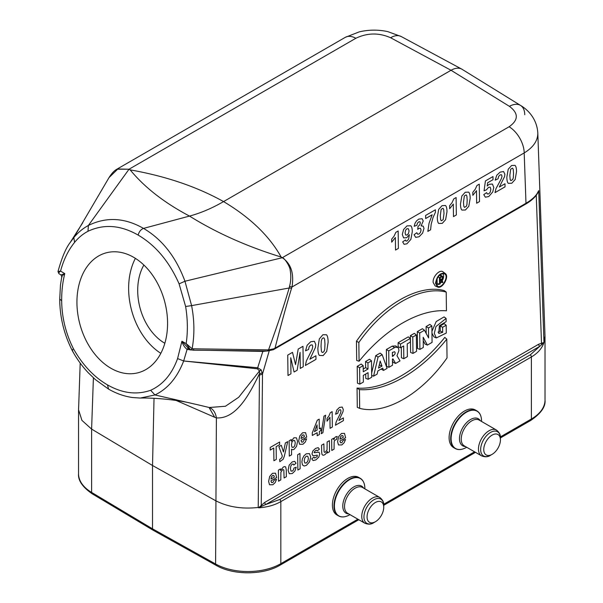 <?xml version="1.0" encoding="UTF-8"?>
<svg xmlns="http://www.w3.org/2000/svg" width="603" height="603" viewBox="0 0 603 603"><rect width="100%" height="100%" fill="white"/><g stroke="black" fill="none" stroke-linecap="round" stroke-linejoin="round"><path stroke-width="0.9" d="M459.011 449.514A21.716 12.535 -60 0 1 455.175 448.496L453.599 447.584A21.716 12.535 -60 0 1 453.599 422.515A21.716 12.535 -60 0 1 475.315 409.972L476.89 410.884A21.716 12.535 -60 0 1 479.687 413.703M342.316 516.884A21.716 12.535 -60 0 1 338.471 515.874L336.896 514.962A21.716 12.535 -60 0 1 336.896 489.885A21.716 12.535 -60 0 1 358.612 477.35L360.187 478.254A21.716 12.535 -60 0 1 362.991 481.081M191.618 350.011L187.096 349.363C184.616 347.456 182.882 344.75 181.91 341.238L186.169 343.612C187.91 331.635 187.729 319.258 185.618 306.49L179.099 283.87C169.292 261.596 155.642 245.331 138.14 235.08C120.623 225.07 103.904 223.803 88 231.273C82.958 233.904 78.488 237.605 74.584 242.383C68.237 250.268 63.564 259.84 60.556 271.086L64.777 273.611C62.569 275.285 61.627 276.453 61.936 277.094M133.61 257.277A62.041 43.876 75 0 1 167.506 320.095A62.041 43.876 75 0 1 138.313 372.699A62.041 43.876 75 0 1 79.875 324.12A62.041 43.876 75 0 1 106.196 252.838A62.041 43.876 75 0 1 133.61 257.277M357.293 407.319L357.051 388.061C383.892 390.277 418.407 370.348 444.795 337.401L446.8 339.157C420.449 371.878 386.244 391.626 359.441 389.598L359.674 408.359L357.293 407.319M356.456 341.215L356.697 360.466L359.079 361.242L358.838 342.489L356.456 341.215C381.586 304.975 418.572 283.659 444.2 290.571L446.205 292.063L446.439 310.809C419.65 308.774 385.445 328.522 359.079 361.242M410.605 352.484L410.387 335.637L414.336 333.361L416.341 334.959L412.776 337.017L412.987 353.411L410.605 352.484M386.561 366.36L386.35 349.521L392.244 346.114L395.734 345.934L397.784 347.426L395.259 347.222L388.731 350.901L388.943 367.295L386.561 366.36M388.943 367.295L392.508 365.237L392.432 359.109L392.915 358.83L395.628 363.436L393.314 362.463L392.455 360.993M357.428 383.176L357.217 366.338L361.167 364.061L363.172 365.659L359.607 367.717L359.81 384.111L357.428 383.176M363.21 369.044L365.629 367.649L365.554 361.529L369.496 359.245L371.501 360.85L367.943 362.908L365.554 361.529M359.81 384.111L363.375 382.053L363.292 375.42L368.064 372.669L368.147 379.302L365.765 378.367L365.712 374.026M371.659 372.978L375.729 355.649L380.116 353.117L382.174 354.685L378.066 357.059L375.729 355.649M378.066 357.059L373.574 376.166L377.116 374.124L377.87 370.905L382.709 368.116L383.538 370.415L381.066 369.066M398.153 346.815L398.101 342.73L408.284 336.858L410.289 338.456L400.49 344.109L400.535 347.75L398.153 346.815M400.535 347.75L403.656 345.949L403.814 358.71L401.432 357.775L401.296 347.305M417.532 348.481L417.321 331.635L422.409 328.703L424.482 330.263L419.711 333.014L419.914 349.408L417.532 348.481M426.185 333.414L426.095 326.57L429.871 324.391L431.869 325.997L428.484 327.949L426.095 326.57M419.914 349.408L423.306 347.456L423.178 337.265L427.391 345.097L425.077 344.125L423.223 340.665M437.439 286.922L435.117 285.897L433.15 282.475C432.434 276.8 439.738 268.983 443.047 271.885L445.097 273.385C440.205 272.533 437.009 275.805 435.517 283.199L437.431 286.922C442.263 289.636 449.861 276.257 445.104 273.393M446.182 325.228L446.28 333.044L436.323 337.944L434.296 333.361L435.977 326.502L446.092 318.437L446.137 321.655L439.368 325.756L438.743 333.451L442.677 332.343L442.617 327.286L446.182 325.228L444.177 323.63L440.228 325.906L440.296 331.009L437.997 332.193M446.092 318.437L444.094 316.899L436.21 321.512L431.936 331.288M431.967 333.263L433.979 336.904L436.301 337.936M437.092 278.578L437.152 283.372L439.534 284.299L439.451 277.606L438.132 276.845M439.451 277.606L441.449 276.453L442.625 276.423L440.115 274.749M439.994 281.45L442.429 282.634L441.072 280.327L439.986 280.953L440.024 284.021L439.534 284.299M442.964 273.513C444.087 275.435 443.823 277.915 442.18 280.953M441.343 282.174L440.024 283.561M439.21 284.179L436.459 285M154.029 398.319L152.521 465.508L215.61 500.678C227.844 506.995 242.044 509.249 258.227 507.455L259.471 373.679C249.883 393.442 236.436 419.304 216.394 417.879L214.706 417.299M93.397 377.825L91.603 429.087L152.521 465.508L152.521 528.831L215.603 564.001L216.394 417.879A18.61 12.505 -72.7 0 0 209.105 407.47M78.563 409.784L81.925 420.374L91.603 429.102M87.993 231.281L88.37 225.469C106.279 216.658 124.67 217.638 143.522 228.401C162.162 239.316 175.97 256.931 184.955 281.239L282.279 257.722L509.113 126.758C518.588 120.095 518.686 113.281 509.407 106.332L451.029 70.265L223.562 201.59C250.132 217.442 269.33 235.924 281.156 257.036C246.959 246.499 216.409 232.841 189.5 216.078C164.287 202.759 144.509 187.352 130.158 169.865L129.019 169.232L117.864 168.983L109.037 177.576L73.807 237.612C77.923 232.592 82.769 228.545 88.362 225.477L129.019 169.232L116.899 169.194M179.099 283.87L184.955 281.239L191.603 305.623L289.146 288.015L289.515 286.463C290.963 281.254 291.166 275.775 290.141 270.008C290.149 267.054 284.797 258.009 282.279 257.722L281.156 257.036M282.279 257.722C290.978 263.594 294.219 273.347 291.995 286.998L291.581 288.204C286.779 303.927 281.262 323.917 275.021 348.165L525.982 203.271C532.532 199.435 536.783 195.229 538.728 190.646L535.909 195.689M130.158 169.865C165.9 176.212 197.038 186.787 223.562 201.59C212.007 208.261 200.656 213.093 189.5 216.078L143.522 228.401C140.883 229.419 139.089 231.642 138.14 235.08M509.113 126.758A21.716 12.535 60 0 1 524.195 152.936L291.995 286.998L289.515 286.463M462.071 69.3L461.694 69.089C458.695 67.574 455.137 67.966 451.029 70.265L390.623 37.755A21.716 12.542 -61.7 0 1 401.183 36.519L387.721 31.605C378.194 29.562 368.682 29.66 359.184 31.891L345.255 37.356A21.716 12.535 60 0 1 355.845 38.275L129.019 169.232M537.786 192.915L538.728 190.646L543.974 342.579C541.991 348.406 537.793 353.2 531.379 356.968L280.832 501.621C274.591 505.171 267.219 507.229 258.71 507.809L258.227 507.455M544.087 341.924L544.991 336.022M509.407 106.332A21.716 12.527 -58.3 0 1 520.555 105.435C528.288 109.95 537.024 119.221 537.808 133.037C537.846 140.725 533.308 147.358 524.195 152.936L525.982 203.271A1.862 1.078 60 0 1 525.597 204.146L273.347 349.725A1.862 0.957 63.4 0 0 273.709 348.813L275.021 348.165L273.935 349.054M462.169 69.368L520.555 105.435A21.716 12.527 -58.3 0 1 524.753 114.736M401.183 36.519L461.589 69.028M530.293 354.843L539.738 346.348L265.817 504.492L279.747 499.495L530.293 354.843A1.862 1.078 60 0 1 531.379 356.968L531.379 419.017A46.537 26.864 0 0 0 545.014 400.023L545.014 336.58M199.269 405.118L209.264 407.507L225.439 406.256L238.75 397.226L259.516 370.913L257.368 368.802L183.666 360.986L257.692 367.762L262.833 351.406L209.045 350.366M177.584 358.589L181.91 341.238L188.513 348.496A1.862 0.987 113.5 0 0 187.096 349.363L183.681 360.956C177.259 377.561 167.687 388.897 154.948 394.95L150.644 390.277C162.953 384.729 171.938 374.169 177.584 358.589L183.681 360.956M140.363 398.04L154.956 394.957L199.224 405.11M58.009 271.546L57.994 271.561C61.808 257.737 65.863 248.067 70.167 242.542L73.807 237.612L74.584 242.383M185.618 306.49L191.603 305.623C194.468 320.51 194.633 334.899 192.116 348.783L268.546 349.876C277.365 325.552 284.232 304.93 289.146 288.015L291.581 288.204M176.166 400.467L214.706 417.284L209.068 407.492M262.297 372.79A6.203 3.475 -1.7 0 1 259.471 373.679L259.516 370.913A6.203 3.912 -21.1 0 0 261.212 369.941L262.493 374.033L261.257 504.997A1.862 0.611 -136.1 0 0 262.071 506.105L258.71 507.809M266.707 351.029L262.833 351.406A1.862 0.769 91 0 1 262.938 350.984M257.368 368.802A6.203 2.608 -84 0 0 257.692 367.762L261.212 369.941M267.672 350.961L268.546 349.876L273.709 348.813M193.736 349.122A1.862 0.769 90.6 0 1 193.035 350.185L267.197 351.036L273.347 349.725M267.92 349.883A1.862 0.769 90.7 0 1 267.204 351.036M61.061 274.908L64.777 273.611C62.637 282.196 61.604 291.241 61.664 300.746C61.868 317.54 65.802 333.549 73.468 348.79C72.096 350.034 71.878 350.727 72.82 350.863M73.468 348.79C82.649 364.996 93.985 377.026 107.47 384.887L108.57 389.101M59.705 299.706L60.458 284.963L61.792 276.732L60.986 274.908L58.875 273.649L57.986 271.561M59.079 273.724C58.325 273.378 58.823 272.496 60.556 271.086L58.22 271.478M190.616 349.665A1.862 0.98 -66.8 0 0 190.699 349.71A1.862 0.98 -66.8 0 0 192.116 348.783L186.169 343.612L190.149 349.439L193.028 350.185M258.597 507.734L264.732 502.389A1.862 1.078 -120 0 0 265.817 504.492L262.071 506.105M543.974 342.579L539.738 346.348A1.862 1.078 -120 0 1 538.652 344.245L543.996 342.459M259.486 374.938A6.203 3.437 0.5 0 0 262.493 374.033L269.194 350.938M263.873 351.406A1.862 0.867 90 0 1 263.986 350.999M190.103 349.981A1.862 0.769 91 0 1 190.262 349.499M188.038 348.263L188.513 348.496A1.862 0.987 113.5 0 1 188.588 348.534M536.255 195.387L541.486 342.964A1.862 1.304 -105.2 0 0 541.788 344.652M164.838 343.288A49.634 35.095 75 0 1 143.876 265.041M135.381 258.348A62.041 43.876 -105 0 0 160.828 353.328M153.177 530.256L152.521 528.831L91.611 492.417A3.105 1.824 120.9 0 0 92.251 493.834C82.49 487.073 77.923 480.372 78.548 473.754A46.537 26.864 0 0 0 91.611 492.417L91.611 429.087M359.607 367.717L357.217 366.338M368.147 379.302L371.712 377.244L371.501 360.85M367.943 362.908L368.018 369.028L365.629 367.649M368.018 369.028L363.247 371.787L363.172 365.659M381.993 366.104L380.184 361.069L378.533 368.101L381.993 366.104L379.287 364.905M373.574 376.166L371.689 375.481M383.538 370.415L387.081 368.365L382.174 354.685M392.395 356.494L392.342 352.476L394.588 351.707L395.206 352.755L394.859 354.262L392.395 356.494M392.357 353.245L392.764 352.235M388.731 350.901L386.35 349.521M395.628 363.436L400.023 360.896L396.97 355.71L398.937 350.629L398.606 348.481L397.784 347.426M400.49 344.109L398.101 342.73M403.814 358.71L407.379 356.652L407.221 343.891L410.334 342.089L410.289 338.456M412.776 337.017L410.387 335.637M412.987 353.411L416.552 351.353L416.341 334.959M419.711 333.014L417.321 331.635M427.391 345.097L432.08 342.391L431.869 325.997M428.484 327.949L428.612 337.921L424.482 330.263M358.838 342.489C383.87 306.497 420.427 285.325 446.205 292.063M436.007 282.913L437.318 286.048C441.728 289.757 449.695 275.722 444.305 273.732C439.896 273.589 437.137 276.649 436.007 282.913M359.441 389.598L357.051 388.061M359.674 408.359C385.249 415.128 421.806 394.098 447.042 357.903L446.8 339.157M442.617 327.286L440.228 325.906M442.677 332.343L440.296 331.009M439.949 277.893L439.979 280.38L441.486 279.513C442.851 277.893 442.836 277.063 441.456 277.026L439.949 277.893M442.157 276.943L441.456 277.026M442.625 276.423L442.941 278.043L441.622 280.003L442.979 282.317L442.429 282.634M500.43 438.132C500.754 435.095 499.42 432.404 496.442 430.052A14.894 8.6 -60 0 0 481.548 438.645A14.894 8.6 -60 0 0 481.548 455.845C485.076 457.247 488.076 457.051 490.548 455.257L492.093 454.361A11.789 6.806 -60 0 1 483.757 449.552A11.789 6.806 -60 0 1 492.093 435.11A11.789 6.806 -60 0 1 500.43 439.926A11.789 6.806 -60 0 1 492.093 454.361L490.548 455.257A13.982 8.073 -60 0 1 480.659 449.552A13.982 8.073 -60 0 1 490.548 432.426A13.982 8.073 -60 0 1 500.43 438.132L500.43 439.926M481.563 421.075C481.473 416.078 479.913 412.686 476.89 410.884A21.716 12.535 -60 0 0 455.175 423.419A21.716 12.535 -60 0 0 455.175 448.496C458.242 450.215 461.966 449.868 466.338 447.449L466.677 447.253L466.338 447.449A21.535 12.429 -60 0 1 451.112 438.66A21.535 12.429 -60 0 1 466.338 412.286A21.535 12.429 -60 0 1 481.563 421.075L481.563 421.467M383.734 505.51C384.051 502.472 382.724 499.781 379.739 497.43A14.894 8.6 -60 0 0 364.845 506.023A14.894 8.6 -60 0 0 364.845 523.216C368.38 524.625 371.373 524.429 373.845 522.635L375.398 521.738A11.789 6.806 -60 0 1 367.061 516.929A11.789 6.806 -60 0 1 375.398 502.487A11.789 6.806 -60 0 1 383.734 507.304A11.789 6.806 -60 0 1 375.398 521.738L373.845 522.635A13.982 8.073 -60 0 1 363.956 516.929A13.982 8.073 -60 0 1 373.845 499.804A13.982 8.073 -60 0 1 383.734 505.51L383.734 507.304M364.868 488.453C364.77 483.455 363.21 480.056 360.187 478.254A21.716 12.535 -60 0 0 338.471 490.797A21.716 12.535 -60 0 0 338.471 515.874C341.539 517.593 345.263 517.238 349.642 514.826L349.974 514.63L349.642 514.826A21.535 12.429 -60 0 1 334.409 506.038A21.535 12.429 -60 0 1 349.642 479.664A21.535 12.429 -60 0 1 364.868 488.453L364.868 488.837M499.314 187.028L504.997 183.749L505.035 186.84L495.01 192.628L495.945 188.739L501.44 178.518L502.005 176.136L501.47 174.727L500.045 174.945L498.628 176.4L498.04 178.835L495.191 180.146L496.736 175.285L500.083 172.149L503.565 171.531L504.877 174.244L504.538 176.687L499.314 187.028M483.772 194.618L486.613 192.628L487.36 194L488.754 193.857L490.262 192.131L490.842 189.221L490.201 187.186L488.588 187.314L486.395 189.855L484.066 190.804L485.423 180.923L492.983 176.558L493.02 179.671L487.623 182.784L487.216 185.995L489.161 184.307L492.41 184.051L493.789 187.465L492.764 191.905L488.754 196.54L485.37 197.189L483.772 194.618M479.287 184.156L479.513 201.575L476.656 203.226L476.498 190.691L472.835 195.342L472.797 192.327L475.202 189.304L476.973 185.49L479.287 184.156M456.109 197.535L456.335 214.954L453.479 216.605L453.313 204.07L449.657 208.728L449.619 205.706L452.024 202.691L453.795 198.877L456.109 197.535M435.404 209.799L435.434 212.211L433.022 217.615L431.183 224.226L430.602 229.811L427.844 231.401L429.027 223.329L432.163 214.781L425.665 218.535L425.62 215.444L435.404 209.799M414.088 234.71L416.854 232.72L417.593 234.19L419.002 234.024L420.487 232.381L421.067 229.931L420.457 228.281L419.032 228.356L417.721 229.366L418.007 226.472L419.771 224.866L420.359 222.861L419.892 221.723L418.693 221.889L417.449 223.208L416.839 225.296L414.201 226.298L415 223.306L416.522 220.932L418.746 219.108L422.138 218.723L423.223 221.007L421.12 225.891L423.193 226.14L423.999 228.379L422.613 233.105L419.062 236.775L415.686 237.356L414.088 234.71M402.676 241.893L405.435 239.941L405.985 241.094L407.115 240.914L408.615 239.097L409.362 234.71L406.678 237.725L403.618 237.899L402.291 234.522L403.588 229.487L407.002 225.891L410.749 225.778C411.736 226.585 412.248 228.545 412.294 231.658L410.862 239.399L406.942 243.778L404.1 244.328L402.676 241.893M398.168 230.987L398.387 248.406L395.53 250.057L395.372 237.529L391.709 242.18L391.671 239.165L394.083 236.142L395.847 232.328L398.168 230.987M345.617 437.748L339.926 441.034L340.507 442.753L341.826 442.723L343.25 440.296L345.519 439.481L344.17 442.723L341.826 444.924L338.487 444.946L337.59 441.615L338.652 436.655L341.456 433.467L344.494 433.361L345.617 437.748M338.871 420.502L343.378 417.902L343.416 420.623L335.456 425.221L336.195 421.844L340.552 413.108L340.996 411.042L340.567 409.769L339.436 409.889L338.313 411.095L337.853 413.213L335.585 414.231L336.806 410.017L339.459 407.424L342.233 407.055L343.273 409.512L343.009 411.653L338.871 420.502M339.949 439.218L343.341 437.258L342.805 435.615L341.622 435.637L340.401 437.039L339.949 439.218M337.213 436.474L336.542 439.436L334.665 440.378L334.16 441.909L334.054 449.16L331.786 450.471L331.65 439.376L333.761 438.162L333.776 439.738L334.733 437.703L335.705 436.783L337.213 436.474M332.155 411.645L332.351 427.014L330.082 428.326L329.939 417.268L327.037 421.18L326.999 418.52L328.914 415.98L330.316 412.708L332.155 411.645M329.396 440.68L329.532 451.775L327.421 452.989L327.406 451.33L326.185 453.441L324.58 454.881L323.027 455.288L322.01 454.481L321.678 452.205L321.587 445.187L323.856 443.876L324.082 451.768L324.55 452.34L325.394 452.16L327.052 449.763L327.12 441.991L329.396 440.68M323.954 416.176L325.658 415.196L322.891 432.735L321.218 433.708L323.954 416.176M320.788 427.987L320.826 430.565L319.356 431.416L319.394 434.492L317.193 435.765L317.155 432.683L312.309 435.479L312.271 432.916L317.291 420.223L319.198 419.123L319.319 428.839L320.788 427.987M311.736 458.86L314.005 457.097L314.615 458.054L317.186 456.599L317.306 455.182L313.04 455.815L311.985 453.908L312.836 450.976L315.557 448.413L318.18 447.652L319.394 449.16L317.261 450.908L316.726 450.215L315.625 450.501L314.095 452.318L314.329 452.717L319.01 452.16L319.741 453.931L318.791 457.119L315.889 459.901L313.1 460.586L311.736 458.86M317.125 430.105L317.057 424.874L314.404 431.68L317.125 430.105M309.912 359.2L315.927 355.732L315.972 359.365L305.359 365.493L306.347 360.993L312.158 349.341L312.753 346.582L312.181 344.886L310.666 345.052L309.173 346.665L308.555 349.484L305.533 350.833L307.168 345.218L310.703 341.765L314.397 341.275L315.784 344.554L315.437 347.403L309.912 359.2M306.723 437.077L301.033 440.363L301.606 442.074L302.925 442.044L304.349 439.625L306.626 438.811L305.276 442.052L302.932 444.253L299.593 444.275L298.696 440.944L299.751 435.984L302.555 432.788L305.6 432.683L306.723 437.077M301.048 438.539L304.447 436.58L303.912 434.944L302.721 434.959L301.5 436.368L301.048 438.539M302.985 346.303L303.249 366.714L300.286 368.425L300.083 352.356L297.151 370.234L294.076 372.006L290.752 357.745L290.955 373.807L287.993 375.518L287.737 355.107L292.508 352.356L295.545 364.619L298.206 349.062L302.985 346.303M299.94 453.433L300.136 468.742L297.867 470.054L297.671 454.745L299.94 453.433M291.505 449.22L291.581 454.805L289.304 456.117L289.116 440.808L291.226 439.587L291.249 441.215L293.902 437.786L296.457 437.838L297.55 441.456L296.555 446.378L294.03 449.386L292.741 449.77L291.505 449.22M296.05 463.24L293.819 465.049L293.284 464.046L292.244 464.204L290.895 465.742L290.427 468.561L290.978 471.056L292.365 471.079L293.412 469.986L293.978 468.018L296.209 467.227L294.92 470.988L292.289 473.528L289.267 473.724L288.091 470.121L289.161 465.199L292.184 461.913L294.686 461.348L296.05 463.24M285.37 442.964L287.721 441.607L284.315 456.275L283.146 459.275L279.845 461.679L279.619 459.501L281.744 457.805L282.31 455.936L278.895 446.702L281.315 445.308L283.47 452.001L285.37 442.964M286.274 469.805L286.357 476.694L284.088 478.006L283.847 470.114L283.365 469.564L282.573 469.729L280.885 472.232L280.81 479.905L278.541 481.217L278.398 470.121L280.508 468.908L280.531 470.536L283.335 467.024L284.706 466.579L285.664 466.933L286.274 469.805M279.619 442.037L279.656 444.63L276.144 446.65L276.31 459.373L273.913 460.752L273.754 448.029L270.234 450.064L270.204 447.471L279.619 442.037M276.649 477.568L270.958 480.855L271.531 482.573L272.85 482.543L274.275 480.116L276.543 479.302L275.202 482.543L272.858 484.744L269.518 484.767L268.621 481.435L269.677 476.476L272.481 473.287L275.526 473.182L276.649 477.568M270.973 479.038L274.373 477.079L273.837 475.435L272.646 475.458L271.425 476.86L270.973 479.038M514.992 165.35C515.98 166.217 516.492 168.29 516.53 171.576L515.158 179.506L511.804 183.229L508.269 183.312C507.364 182.528 506.889 180.47 506.844 177.139L508.216 169.239L511.578 165.508L514.992 165.35M513.537 173.31L513.221 169.262L512.535 168.124L510.688 169.187L509.837 175.443L510.153 179.49L510.839 180.629L512.686 179.551L513.304 177.81L513.537 173.31M468.629 192.116C469.616 192.975 470.136 195.055 470.174 198.342L468.802 206.271L465.448 209.995L461.913 210.07C461.001 209.286 460.534 207.228 460.488 203.904L461.86 196.005L465.222 192.274L468.629 192.116M467.182 200.068L466.865 196.028L466.179 194.89L464.333 195.952L463.481 202.209L463.797 206.256L464.483 207.387L466.33 206.316L466.948 204.575L467.182 200.068M445.451 205.495C446.439 206.362 446.959 208.434 446.996 211.728L445.625 219.65L442.27 223.374L438.735 223.457C437.823 222.673 437.348 220.615 437.311 217.284L438.683 209.384L442.044 205.661L445.451 205.495M444.004 213.454L443.687 209.407L443.001 208.269L441.155 209.331L440.303 215.595L440.62 219.635L441.306 220.773L443.152 219.703L444.004 213.454M408.517 233.444L409.053 230.889L408.382 228.763L406.904 228.725L405.593 230.21L405.095 232.901L405.706 235.042L407.138 235.004L408.517 233.444M326.494 334.778C327.542 335.856 328.085 338.336 328.138 342.202L326.69 351.428L323.14 355.582L319.394 355.431C318.437 354.451 317.924 352.001 317.879 348.082L319.326 338.894L322.876 334.733L326.494 334.778M324.972 344.034L324.625 339.255L323.894 337.868L322.922 337.981L321.942 338.999L321.293 341.012L321.045 346.295L321.391 351.074L322.115 352.454L323.102 352.333L324.075 351.315L324.723 349.31L324.972 344.034M309.429 453.607L310.726 457.014L309.52 461.906L306.377 465.395L304.116 466.006L302.465 464.921L301.869 462.004L302.389 458.853L303.942 455.845L306.211 453.81L309.429 453.607M308.389 458.37L307.756 456.215L306.256 456.2L304.771 457.941L304.198 460.813L304.832 462.991L306.339 463.006L307.816 461.265L308.389 458.37M294.754 445.805L295.244 442.806L294.671 440.529L293.314 440.461L291.942 442.089L291.43 444.863L292.033 447.298L293.442 447.381L294.754 445.805M279.747 499.495A1.862 1.078 60 0 1 280.832 501.621L280.832 563.669L357.873 519.191M383.674 504.296L474.576 451.813M500.377 436.919L531.379 419.017A3.105 1.794 -120 0 1 530.738 420.434C540.981 413.485 545.738 406.678 545.014 400.023M107.47 384.887C122.326 393.329 136.715 395.123 150.644 390.277M264.732 502.389L538.652 344.245M390.623 37.755C378.955 32.607 367.363 32.781 355.845 38.275M280.191 565.094C263.33 575.247 233.391 575.39 216.243 565.418A3.105 1.756 -60.9 0 1 215.603 564.001A46.537 26.864 0 0 0 280.832 563.669A3.105 1.794 -120 0 1 280.191 565.094L358.785 519.718M59.976 299.269L61.664 300.746M393.51 355.853L392.38 355.084M394.445 347.607L392.244 346.114M441.486 279.513L439.956 278.473M441.449 276.453L439.595 275.187M481.548 455.845L464.318 445.896A14.894 8.6 -60 0 1 464.318 428.703A14.894 8.6 -60 0 1 479.212 420.103L496.442 430.052M465.433 446.537A15.618 9.015 -60 0 1 462.712 427.776A15.618 9.015 -60 0 1 480.32 420.743M364.845 523.216L347.622 513.274A14.894 8.6 -60 0 1 347.622 496.073A14.894 8.6 -60 0 1 362.509 487.48L379.739 497.43M348.73 513.914A15.618 9.015 -60 0 1 346.016 495.153A15.618 9.015 -60 0 1 363.624 488.121M78.563 409.723L80.199 363.089M345.255 37.356L116.967 169.157M78.548 473.754L78.548 410.311M537.801 132.796L544.999 335.984M191.995 403.452C174.161 399.05 150.727 397.761 140.295 398.048L132.577 397.535C124.391 396.397 116.409 393.593 108.638 389.146M70.189 242.512L82.777 222.665M109.022 177.606C113.937 169.858 117.163 169.285 116.854 169.217M537.921 192.666C535.577 196.917 531.469 200.746 525.597 204.146M72.277 350.614C64.129 334.544 59.946 317.577 59.72 299.699M72.262 350.622C76.875 359.019 82.272 366.466 88.46 372.963L95.327 379.551L108.593 389.123M188.061 348.27L190.164 349.446M538.095 192.319L537.838 192.817M383.727 505.314L475.481 452.34M500.43 437.936L530.738 420.434M153.185 530.263L216.243 565.418M92.251 493.834L153.147 530.241"/></g></svg>
